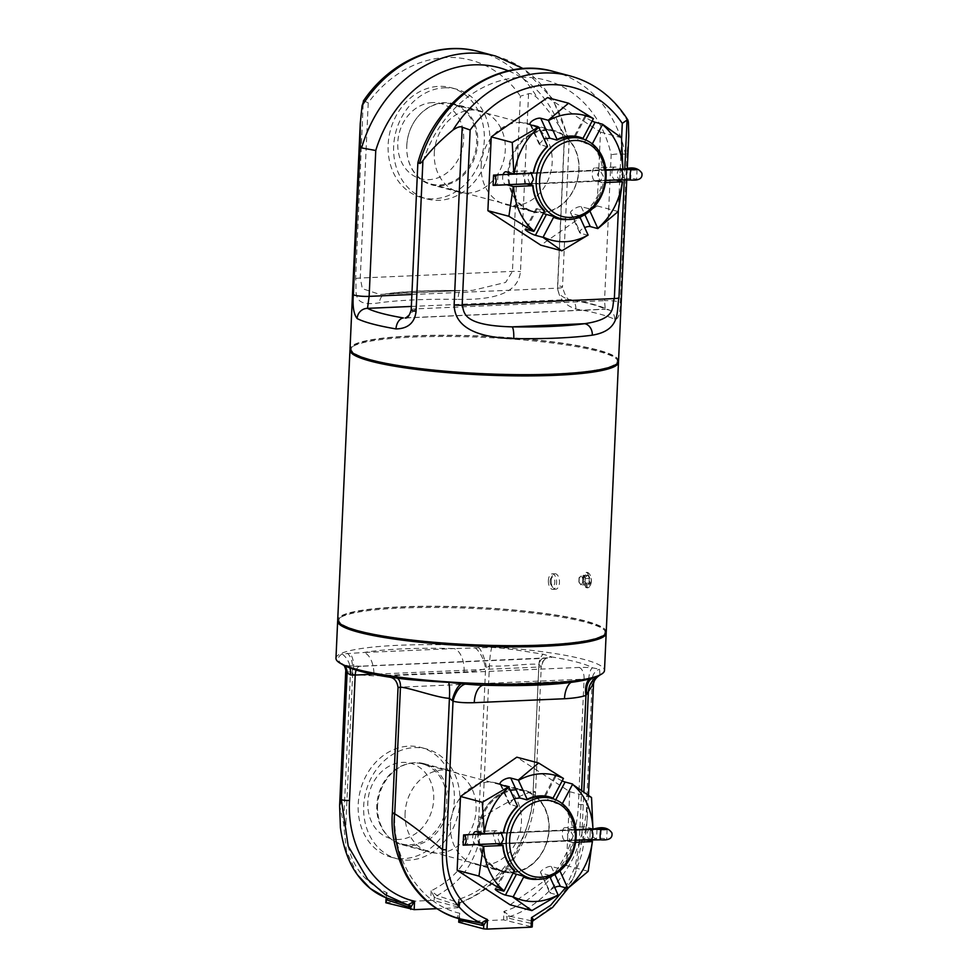 <?xml version="1.0" encoding="UTF-8"?>
<svg xmlns="http://www.w3.org/2000/svg" width="978" height="978" viewBox="0 0 978 978"><rect width="100%" height="100%" fill="white"/><g stroke="black" fill="none" stroke-linecap="round" stroke-linejoin="round"><path stroke-width="0.73" stroke-dasharray="4.89 3.67" d="M548.524 797.547A41.357 34.511 -75.1 0 1 552.179 798.794L545.039 796.887C540.614 795.053 550.272 801.349 554.135 802.816L561.274 804.723A41.357 34.511 -75.1 0 1 572.692 829.662L565.553 827.755C561.653 826.141 561.017 839.637 564.978 840.432L572.118 842.339A41.357 34.511 -75.1 0 1 558.377 868.378L551.25 866.471C547.35 865.542 537.081 872.706 541.58 873.22L548.707 875.127A41.357 34.511 -75.1 0 1 536.005 878.403A41.357 34.511 -75.1 0 1 527.203 877.462M554.734 887.401A6.406 2.482 -24.6 0 0 549.697 892.425L540.614 872.584L550.687 893.134L558.181 895.127M593.12 828.879L585.639 826.875L565.003 827.694L585.076 826.813A6.406 3.411 -92.5 0 0 582.497 829.368M563.487 778.085L556.005 776.092L545.039 796.887L543.988 796.74L554.893 776.067A6.406 0.929 -152.2 0 0 562.142 780.884M573.389 836.129L569.868 829.772L567.448 834.552L570.357 840.933L573.389 836.129M545.113 809.344A41.357 34.511 -75.1 0 1 512.056 872.021A41.357 34.511 -75.1 0 1 503.254 871.068A41.357 34.511 -75.1 0 1 482.704 852.889A41.357 34.511 104.9 0 1 515.773 790.212A41.357 34.511 -75.1 0 1 524.575 791.153A41.357 34.511 -75.1 0 1 545.113 809.344M409.904 844.772A41.357 34.511 104.9 0 0 446.2 807.583A41.357 34.511 104.9 0 0 422.423 763.904A41.357 34.511 104.9 0 0 413.621 762.962A41.357 34.511 -75.1 0 0 377.337 800.138A41.357 34.511 -75.1 0 0 401.102 843.818A41.357 34.511 -75.1 0 0 409.904 844.772M499.917 843.586L497.533 837.596L499.391 833.256M517.35 806.63L509.196 803.953L514.098 798.659M493.022 833.268L495.907 830.701L503.621 832.669M496.922 843.721L495.907 843.452L492.9 833.549M513.377 873.33L506.139 868.488L514.465 870.286M499.856 832.975L501.274 832.914M548.707 875.127L549.502 875.982A42.213 35.232 -75.1 0 1 537.521 879.32M553.035 798.146L552.179 798.794M561.274 804.723L562.13 804.075A42.213 35.232 -75.1 0 1 573.89 829.747L572.692 829.662M572.118 842.339L573.316 842.425A42.213 35.232 -75.1 0 1 559.171 869.234L558.377 868.378M549.942 876.936L549.502 875.982M549.697 892.425A6.406 2.482 -24.6 0 0 550.687 893.134M559.917 870.848L559.171 869.234M575.59 842.327L573.316 842.425M575.92 829.662L573.89 829.747M565.492 887.755L575.15 866.863L579.196 843.953A5.379 0.746 2.6 0 0 581.494 843.635L585.712 829.503M510.1 904.797L566.396 865.506L569.758 791.703L516.8 757.192M481.592 853.219A42.213 35.232 -75.1 0 1 497.252 795.603A42.213 35.232 -75.1 0 1 545.308 808.769A42.213 35.232 -75.1 0 1 529.66 866.374A42.213 35.232 -75.1 0 1 481.592 853.219M477.949 832.535A41.993 35.049 104.9 0 0 502.631 871.569A41.993 35.049 104.9 0 0 548.951 829.442A41.993 35.049 104.9 0 0 524.281 790.42A41.993 35.049 104.9 0 0 477.949 832.535M458.352 921.997L503.56 919.846L532.228 926.936M532.46 921.716L532.008 923.073A2.482 2.042 -116.7 0 1 532.986 920.775L532.998 920.775M533.034 920.75L557.008 902.853L574.294 876.239L581.494 843.635L583.842 791.825M531.849 926.741L532.008 923.073L530.712 923.305A2.482 2.09 -82.2 0 1 532.105 920.934L510.284 916.398L503.939 911.398L503.56 919.846M530.712 923.305L507.081 917.841A2.482 1.785 -43.1 0 1 509.245 915.701M585.773 829.234L587.485 816.936L586.568 805.444C586.727 816.165 583.548 830.591 577.044 848.733C570.101 869.185 544.783 904.919 510.284 916.398A2.482 2.078 -76.6 0 0 508.658 918.831M593.536 683.61L592.326 678.744L588.732 679.282A10.342 3.325 -84.7 0 1 592.607 667.84A15.709 2.2 2.6 0 0 579.062 667.448L395.515 675.443A15.709 2.2 2.6 0 0 388.266 676.739L389.819 677.204M599.942 675.065L599.612 669.258L592.607 667.84A126.749 17.702 -177.4 0 0 551.959 656.996A15.709 2.2 -177.4 0 1 544.722 658.292L361.175 666.287A15.709 2.2 -177.4 0 1 347.618 665.896L340.686 663.06C337.202 659.649 337.679 656.605 342.117 653.952L363.804 652.509A126.749 17.702 -177.4 0 1 402.655 648.866A126.749 17.702 -177.4 0 1 454.049 648.573L491.751 647.424C509.465 648.353 533.719 652.864 543.255 654.221L551.959 656.996A10.342 10.183 39.3 0 0 543.487 660.676L543.487 660.676A10.342 10.183 39.3 0 0 541.225 666.605A5.379 0.746 -177.4 0 1 538.756 667.045A10.342 5.513 87.5 0 1 543.805 658.182A10.342 5.513 87.5 0 1 544.722 658.292M570.92 682.412A20.672 11.015 87.5 0 1 574.599 681.018L574.599 681.018A20.672 11.015 87.5 0 1 576.421 681.226L589.269 679.038L574.599 681.018L484.354 684.955A20.672 11.015 87.5 0 1 486.188 685.162L576.421 681.226A126.749 17.702 -177.4 0 1 537.582 684.869A126.749 17.702 -177.4 0 1 486.188 685.162L477.288 685.003L484.354 684.955A20.672 11.015 87.5 0 0 482.924 685.199M459.501 921.765L459.892 913.305C420.271 904.344 391.97 860.383 394.855 812.559L400.552 687.143A5.379 0.746 2.6 0 0 398.07 687.583A10.342 10.183 -140.7 0 0 388.266 676.739A126.749 17.702 -177.4 0 1 347.618 665.896A10.342 3.325 95.3 0 1 348.119 665.835L360.259 666.189A10.342 5.513 87.5 0 1 361.175 666.287M394.855 812.559A5.379 0.746 2.6 0 0 392.349 813.073M588.732 679.282A5.379 0.746 2.6 0 0 584.098 679.148L578.401 804.552C576.947 852.315 544.514 898.941 503.939 911.398L507.081 917.841L506.971 920.102M578.401 804.552A5.379 0.746 -177.4 0 1 586.568 805.444L592.326 678.744A10.342 10.122 -45.1 0 1 599.612 669.258M458.719 918.562A2.482 1.785 136.9 0 0 458.548 918.342L459.892 913.305C457.521 915.481 456.836 917.022 457.838 917.939L458.951 918.635M450.442 825.2A41.993 35.049 104.9 0 0 475.112 864.222A41.993 35.049 104.9 0 0 521.445 822.107A41.993 35.049 104.9 0 0 496.763 783.072A41.993 35.049 104.9 0 0 450.442 825.2M335.967 658.267A134.389 18.765 -177.4 0 1 398.694 645.284A134.389 18.765 -177.4 0 1 535.492 650.847A134.389 18.765 -177.4 0 1 604.49 670.456M606.128 632.668A134.389 18.765 2.6 0 0 604.954 630.578A134.389 18.765 2.6 0 0 400.381 608.108A134.389 18.765 2.6 0 0 339.121 618.512A134.389 18.765 2.6 0 0 337.765 620.48M401.102 607.057A133.155 18.594 -177.4 0 1 603.781 629.319A133.155 18.594 -177.4 0 1 542.851 644.869A133.155 18.594 -177.4 0 1 399.256 638.316A133.155 18.594 -177.4 0 1 340.405 617.362A133.155 18.594 -177.4 0 1 401.102 607.057M606.226 632.057A134.389 18.765 2.6 0 0 537.24 612.448A134.389 18.765 2.6 0 0 400.442 606.873A134.389 18.765 2.6 0 0 337.716 619.869M618.438 361.677A134.389 18.765 2.6 0 0 617.252 359.586A134.389 18.765 2.6 0 0 412.692 337.117A134.389 18.765 2.6 0 0 351.432 347.52A134.389 18.765 2.6 0 0 350.063 349.488M583.132 579.013L587.106 572.362L591.384 581.213L587.778 587.851L583.132 579.013M413.401 336.065A133.155 18.594 -177.4 0 1 616.091 358.327A133.155 18.594 -177.4 0 1 555.149 373.877A133.155 18.594 -177.4 0 1 411.567 367.325A133.155 18.594 -177.4 0 1 352.716 346.371A133.155 18.594 -177.4 0 1 413.401 336.065M618.536 361.065A134.389 18.765 2.6 0 0 597.9 350.014A134.389 18.765 2.6 0 0 447.459 335.258A134.389 18.765 2.6 0 0 350.026 348.877M553.609 71.528A126.969 105.966 -75.1 0 1 625.48 154.377L627.167 151.7L620.321 302.434C620.223 313.852 618.341 319.5 614.685 319.39A134.389 18.765 2.6 0 0 599.526 314.024A134.389 18.765 2.6 0 0 575.822 309.024C564.025 305.014 557.961 297.239 557.607 285.698L564.453 134.976C557.827 122.8 548.841 110.526 537.497 98.167C533.413 94.438 530.431 92.959 528.56 93.741L520.382 96.186L512.435 271.383L505.638 282.422L472.594 290.405L460.675 290.637A10.342 2.188 -89.1 0 0 460.369 290.527A10.342 2.188 -89.1 0 0 458.071 299.354A134.389 18.765 2.6 0 0 379.513 302.777C350.026 307.532 357.325 291.432 355.65 278.754L363.278 101.162M627.167 151.7L628.768 135.844M411.347 306.444L569.367 299.561C561.727 297.373 557.815 293.571 557.668 288.155L564.294 142.275A116.639 97.348 104.9 0 0 508.364 70.844M528.56 93.741L520.479 271.566C518.89 284.39 510.565 300.539 458.071 299.354M434.293 153.106A41.993 35.049 -75.1 0 1 480.614 110.979A41.993 35.049 -75.1 0 1 505.296 150.001A41.993 35.049 -75.1 0 1 458.963 192.128A41.993 35.049 -75.1 0 1 434.293 153.106M564.453 134.976L569.172 140.013L564.294 142.275M363.73 100.93L368.229 102.812A116.639 97.348 -75.1 0 1 520.382 96.186M406.775 145.759A41.993 35.049 -75.1 0 1 453.107 103.644A41.993 35.049 -75.1 0 1 477.777 142.666A41.993 35.049 -75.1 0 1 431.457 184.781A41.993 35.049 -75.1 0 1 406.775 145.759M368.229 102.812L360.271 278.021L362.349 288.669L379.904 294.439L460.369 290.527C430.406 290.111 405.711 291.199 386.286 293.779L460.675 290.637A124.059 17.323 2.6 0 0 388.156 293.791A10.342 8.154 -97.8 0 0 386.286 293.779L386.286 293.779A10.342 8.154 -97.8 0 0 379.513 302.777M405.161 317.997L416.017 308.877L604.551 300.662L605.248 309.134A124.059 17.323 2.6 0 0 569.367 299.561A10.342 6.809 -80.3 0 1 570.651 299.598L570.651 299.598A10.342 6.809 -80.3 0 1 575.822 309.024M411.897 294.512L557.668 288.155A10.342 1.443 2.6 0 0 562.497 287.153C565.272 296.517 567.998 300.662 570.651 299.598C587.888 302.422 600.859 305.955 609.551 310.185L605.248 309.134A10.342 9.804 -62.6 0 1 609.551 310.185L609.551 310.185A10.342 9.804 -62.6 0 1 614.685 319.39M419.476 163.35C416.64 162.519 417.692 162.409 422.643 163.008A116.639 97.348 -75.1 0 1 520.614 77.372A116.639 97.348 -75.1 0 1 611.177 154.793L604.551 300.662A10.342 1.443 -177.4 0 1 620.321 302.434M481.176 165.612A41.993 35.049 -75.1 0 1 527.497 123.485A41.993 35.049 -75.1 0 1 552.179 162.519A41.993 35.049 -75.1 0 1 505.846 204.634A41.993 35.049 -75.1 0 1 481.176 165.612M625.48 154.377C621.653 153.583 616.886 153.717 611.177 154.793M547.533 97.604L600.48 132.116L597.13 205.918L540.834 245.197M503.12 174.61A6.406 3.411 -92.5 0 0 505.785 184.524L506.8 184.793M600.48 132.116L621.507 137.727M592.106 121.089A6.406 0.929 27.8 0 1 584.844 116.272A6.406 0.929 27.8 0 1 585.969 116.296L593.45 118.289M597.13 205.918L618.145 211.529M616.042 180.038L615.028 179.769A6.406 3.411 87.5 0 1 612.375 169.842M612.46 169.573A6.406 3.411 87.5 0 1 615.04 167.018A6.406 3.411 87.5 0 1 615.602 167.079L623.084 169.084M588.133 235.331L580.651 233.339A6.406 2.482 155.4 0 1 579.661 232.63A6.406 2.482 155.4 0 1 584.697 227.605M547.313 146.834L539.147 144.157L544.061 138.864M522.973 173.473L525.871 170.905L533.572 172.874M526.885 183.925L525.871 183.656L522.863 173.754M543.34 213.534L536.103 208.693L544.416 210.49M578.487 137.751A41.357 34.511 104.9 0 1 582.13 138.998L575.003 137.091C570.577 135.257 580.223 141.553 584.098 143.02L591.238 144.927A41.357 34.511 104.9 0 1 602.656 169.866L595.516 167.959C591.58 166.37 590.993 179.879 594.942 180.637L602.069 182.544A41.357 34.511 104.9 0 1 588.34 208.583L581.213 206.676C577.313 205.747 567.044 212.923 571.531 213.424L578.67 215.331A41.357 34.511 104.9 0 1 565.969 218.607A41.357 34.511 -75.1 0 1 557.167 217.666M529.868 183.791L527.497 177.8L529.355 173.461M529.819 173.179L531.225 173.118M545.736 130.416A41.357 34.511 104.9 0 0 514.526 152.189A41.357 34.511 104.9 0 0 533.218 211.272A41.357 34.511 104.9 0 0 542.02 212.226A41.357 34.511 104.9 0 0 573.218 190.453A41.357 34.511 104.9 0 0 554.538 131.358A41.357 34.511 104.9 0 0 545.736 130.416M452.386 104.108A41.357 34.511 -75.1 0 0 443.584 103.167A41.357 34.511 104.9 0 0 407.288 140.343A41.357 34.511 104.9 0 0 431.066 184.023A41.357 34.511 104.9 0 0 439.868 184.976A41.357 34.511 -75.1 0 0 476.164 147.788A41.357 34.511 -75.1 0 0 452.386 104.108L554.538 131.358M603.353 176.333L599.832 169.976L597.411 174.756L600.321 181.138L603.353 176.333M579.661 232.63L570.577 212.788L571.531 213.424L580.651 233.339M615.602 167.079L595.516 167.959L615.04 167.018M585.969 116.296L575.003 137.091L573.952 136.944L584.844 116.272M582.13 138.998L582.998 138.35M567.484 219.524A42.213 35.232 104.9 0 0 579.465 216.187L578.67 215.331M588.34 208.583L589.135 209.439A42.213 35.232 104.9 0 0 603.279 182.629L602.069 182.544M602.656 169.866L603.854 169.952A42.213 35.232 104.9 0 0 592.093 144.279L591.238 144.927M579.905 217.14L579.465 216.187M605.883 169.866L603.854 169.952M605.553 182.531L603.279 182.629M589.881 211.052L589.135 209.439M508.034 172.776A41.993 35.049 -75.1 0 1 513.731 151.798A41.993 35.049 -75.1 0 1 554.355 130.649A41.993 35.049 -75.1 0 1 579.037 169.683A41.993 35.049 -75.1 0 1 573.34 190.661A41.993 35.049 -75.1 0 1 532.704 211.798A41.993 35.049 -75.1 0 1 508.034 172.776M444.281 87.824A56.858 47.457 -75.1 0 1 456.384 89.132A56.858 47.457 -75.1 0 1 489.073 149.182A56.858 47.457 -75.1 0 1 439.171 200.307A56.858 47.457 104.9 0 1 427.068 198.999A56.858 47.457 104.9 0 1 394.378 138.949A56.858 47.457 104.9 0 1 444.281 87.824M421.567 197.532A56.858 47.457 104.9 0 1 388.877 137.482A56.858 47.457 104.9 0 1 438.78 86.357A56.858 47.457 -75.1 0 1 450.882 87.665A56.858 47.457 -75.1 0 1 483.572 147.702A56.858 47.457 -75.1 0 1 433.67 198.84A56.858 47.457 104.9 0 1 421.567 197.532L427.068 198.999M432.472 102.592A38.949 32.506 104.9 0 0 397.789 142.568A38.949 32.506 104.9 0 0 428.975 179.659A38.949 32.506 -75.1 0 0 463.658 139.695A38.949 32.506 -75.1 0 0 432.472 102.592M582.974 579.025A7.751 4.132 -92.5 0 0 587.436 587.864A7.751 4.132 -92.5 0 0 589.954 586.03A7.751 4.132 -92.5 0 0 591.225 581.225A7.751 4.132 -92.5 0 0 589.441 573.988A7.751 4.132 -92.5 0 0 586.763 572.374A7.751 4.132 -92.5 0 0 582.974 579.025M591.36 581.152A7.335 3.912 87.5 0 1 590.162 585.7A7.335 3.912 87.5 0 1 585.761 586.531A7.335 3.912 87.5 0 1 583.536 579.062A7.335 3.912 87.5 0 1 589.661 574.306A7.335 3.912 87.5 0 1 591.36 581.152M585.272 577.044L585.052 581.947L587.228 585.015L589.624 583.169L589.844 578.267L587.668 575.198L585.125 577.35L585.052 581.947M587.668 575.198L581.421 575.932L579.257 577.607L579.049 582.044L584.93 581.788L586.898 584.563L589.062 582.888L589.269 578.45L587.301 575.687L585.125 577.35L579.257 577.607L578.939 581.886L580.7 584.355L582.631 582.876L582.815 578.903L581.054 576.421L579.11 577.912M579.049 582.044L581.018 584.82L582.631 582.876M589.844 578.267L582.815 578.903M589.624 583.169L583.194 583.145L583.389 578.707L581.421 575.932M587.228 585.015L581.018 584.82M385.491 902.56L430.699 900.408L434.122 900.665L458.988 907.303L458.217 907.743L458.596 899.295C499.183 886.838 531.592 840.224 533.059 792.461A5.379 0.746 2.6 0 0 535.565 791.935A5.379 0.746 2.6 0 0 533.193 791.202L538.951 664.502L541.225 666.605L543.487 660.676L547.57 657.827L360.259 666.189A10.342 5.513 87.5 0 0 356.188 670.101M347.092 672.864C344.696 672.179 345.833 671.862 350.491 671.898L352.655 674.429L373.889 675.896L464.122 671.972C473.352 671.458 480.504 670.346 485.577 668.634L489.428 665.835C505.553 667.265 529.746 662.888 538.951 664.502A10.342 5.66 -82.1 0 1 543.255 654.221M475.137 647.791A20.672 10.098 -107 0 1 485.577 668.634L478.829 817.18A5.379 0.746 -177.4 0 1 482.557 817.241L489.428 665.835A20.538 3.68 -86.7 0 1 491.751 647.424M458.988 907.303L459.098 905.041A2.482 2.042 -115.7 0 1 460.283 902.645C461.347 902.266 460.785 901.154 458.596 899.295L459.55 903.648L459.098 905.041L457.459 905.176L435.528 897.914A2.482 2.042 -68.3 0 1 437.08 895.579C465.797 879.711 480.956 853.598 482.557 817.241C503.646 803.708 520.528 795.028 533.193 791.202C534.012 803.231 529.917 820.579 520.907 843.244C512.594 863.44 488.548 892.938 459.134 902.743L437.08 895.579L431.139 890.824L430.699 900.408M464.122 671.972A20.672 11.015 -92.5 0 0 454.049 648.573L363.804 652.509A20.672 11.015 -92.5 0 1 373.889 675.896M386.652 902.327L387.092 892.743C359.391 880.689 345.662 857.437 345.906 822.975A5.379 0.746 2.6 0 0 343.608 823.293L350.491 671.898A20.526 19.743 -113.2 0 0 342.117 653.952M478.829 817.18C475.931 851.752 460.039 876.312 431.139 890.824L434.281 897.009A2.482 1.773 -42.5 0 1 436.286 894.943M377.581 805.762A41.993 35.049 104.9 0 0 402.264 844.784A41.993 35.049 104.9 0 0 448.584 802.669A41.993 35.049 104.9 0 0 423.914 763.635A41.993 35.049 104.9 0 0 377.581 805.762M387.092 892.743L386.102 897.804L385.21 897.168C384.195 896.203 384.819 894.736 387.092 892.743M385.931 897.731A2.482 1.773 137.5 0 0 385.784 897.535A2.482 1.773 137.5 0 0 385.21 897.168M357.545 874.943L346.432 851.056L343.608 823.293L339.623 805.689M436.848 908.672L458.217 907.743M460.283 902.645L459.134 902.743L460.283 902.645M435.528 897.914L434.281 897.009L434.122 900.665M407.826 904.992L392.618 900.188L407.802 904.98M405.1 813.097A41.993 35.049 104.9 0 0 429.77 852.131A41.993 35.049 104.9 0 0 476.103 810.004A41.993 35.049 104.9 0 0 451.42 770.982A41.993 35.049 104.9 0 0 405.1 813.097M349.892 668.023A10.342 3.325 95.3 0 0 348.119 665.835L343.009 664.355L344.17 665.309A10.342 10.122 134.9 0 0 340.686 663.06M345.906 822.975L352.655 674.429A20.672 11.381 -77.3 0 0 349.598 653.267M458.89 918.611L458.535 918.318A2.482 1.785 136.9 0 0 457.838 917.939M476.836 844.589L475.821 844.32A6.406 3.411 87.5 0 1 473.156 834.405M566.396 865.506L588.194 871.325M586.079 839.833L585.064 839.564A6.406 3.411 -92.5 0 1 582.411 829.637M569.758 791.703L591.543 797.522M556.005 776.092A6.406 0.929 -152.2 0 0 554.893 776.067M397.105 858.794A56.858 47.457 -75.1 0 0 409.207 860.102A56.858 47.457 104.9 0 0 459.11 808.977A56.858 47.457 104.9 0 0 426.42 748.928A56.858 47.457 104.9 0 0 414.317 747.62A56.858 47.457 -75.1 0 0 364.415 798.745A56.858 47.457 -75.1 0 0 397.105 858.794L391.603 857.327A56.858 47.457 -75.1 0 1 358.914 797.278A56.858 47.457 -75.1 0 1 408.816 746.153A56.858 47.457 104.9 0 1 420.919 747.461A56.858 47.457 104.9 0 1 453.609 807.498A56.858 47.457 104.9 0 1 403.706 858.635A56.858 47.457 -75.1 0 1 391.603 857.327M399.012 839.454A38.949 32.506 -75.1 0 1 367.826 802.363A38.949 32.506 -75.1 0 1 402.508 762.388A38.949 32.506 104.9 0 1 433.694 799.491A38.949 32.506 104.9 0 1 399.012 839.454M548.365 580.529A7.751 4.132 -92.5 0 0 552.827 589.379A7.751 4.132 -92.5 0 0 556.616 582.729A7.751 4.132 -92.5 0 0 552.154 573.878A7.751 4.132 -92.5 0 0 548.365 580.529M550.149 581.005A4.389 2.335 87.5 0 1 550.871 578.291A4.389 2.335 87.5 0 1 553.499 577.79A4.389 2.335 87.5 0 1 554.819 582.252A4.389 2.335 87.5 0 1 551.164 585.101A4.389 2.335 87.5 0 1 550.149 581.005M551.213 580.406A7.751 4.132 -92.5 0 0 552.998 587.631A7.751 4.132 -92.5 0 0 555.675 589.257A7.751 4.132 -92.5 0 0 559.465 582.607A7.751 4.132 -92.5 0 0 555.003 573.756A7.751 4.132 -92.5 0 0 552.472 575.602A7.751 4.132 -92.5 0 0 551.213 580.406M575.956 829.992L501.8 833.232L575.956 829.992M589.856 829.32A5.171 2.751 87.5 0 0 587.326 834.173A5.171 2.751 87.5 0 0 589.856 839.601L590.321 829.368L589.856 839.601A15.795 2.2 2.6 0 0 596.568 838.659A5.171 0.721 -177.4 0 1 602.277 838.403A5.171 0.721 -177.4 0 1 606.678 839.32A5.171 0.721 -177.4 0 1 600.712 839.76A15.795 2.2 2.6 0 0 589.856 839.601L463.132 845.114M467.961 834.699L467.496 844.931A5.171 2.751 87.5 0 1 464.978 839.931A5.171 2.751 87.5 0 1 467.056 834.747M502.154 843.415L575.883 840.2M605.92 170.196L531.751 173.436L605.92 170.196M619.82 169.524A5.171 2.751 -92.5 0 0 617.289 174.377A5.171 2.751 -92.5 0 0 619.82 179.805A15.795 2.2 2.6 0 0 626.519 178.864A5.171 0.721 -177.4 0 1 632.24 178.607A5.171 0.721 -177.4 0 1 636.629 179.524A5.171 0.721 -177.4 0 1 630.663 179.976A15.795 2.2 2.6 0 0 619.82 179.805L493.095 185.319M497.02 174.952A5.171 2.751 -92.5 0 0 494.941 180.135A5.171 2.751 -92.5 0 0 497.46 185.135L497.924 174.903M532.118 183.619L605.834 180.404M551.25 866.471L554.905 874.454M510.21 804.735L501.103 784.821M579.196 843.953L581.641 790.248M579.062 667.448A10.342 5.513 -92.5 0 1 584.098 679.148L400.552 687.143A10.342 5.513 -92.5 0 0 395.515 675.443M624.319 179.781L624.82 168.962A5.171 4.914 -112.9 0 0 624.746 168.986A5.171 4.914 -112.9 0 0 626.519 178.864L626.947 169.549M406.102 317.813L605.248 309.134M567.595 138.925A126.969 105.966 104.9 0 0 495.724 56.088M479.208 51.687A126.969 105.966 -75.1 0 1 537.497 98.167M355.65 278.754A10.342 1.443 2.6 0 1 360.271 278.021L512.435 271.383A10.342 1.443 -177.4 0 1 520.479 271.566M569.172 140.013L562.497 287.153A10.342 1.443 2.6 0 0 557.607 285.698M422.643 163.008L416.017 308.877A10.342 1.443 2.6 0 0 411.188 309.879M628.402 122.421A126.969 105.966 104.9 0 0 570.113 75.929M618.328 210.661L619.673 181.003M619.722 179.879L620.199 169.5M620.211 169.243L621.592 138.668M540.174 144.94L531.054 125.025M581.213 206.676L584.868 214.659M525.871 183.656L505.785 184.524M526.445 170.967L506.359 171.847M537.289 208.583L526.323 229.378M584.098 143.02L585.7 139.988M594.942 180.637L615.028 179.769M533.059 792.461L538.756 667.045L373.254 674.258M486.433 667.619A20.672 7.127 -103.6 0 0 478.804 647.485M457.459 905.176A2.482 2.066 -73.5 0 1 459.134 902.743M351.958 673.475A20.672 14.095 -78.2 0 0 347.434 653.206M496.482 830.762L476.396 831.642M495.907 843.452L475.821 844.32M507.325 868.378L496.359 889.173M564.978 840.432L585.064 839.564M554.135 802.816L555.736 799.784M601.177 829.54L600.712 839.76M596.983 829.344L596.568 838.659A5.171 4.914 67.1 0 1 594.783 828.782A5.171 4.914 67.1 0 1 594.832 828.769L594.783 828.782M619.82 179.805L620.284 169.573L619.82 179.805A5.171 2.751 87.5 0 0 620.272 179.854M630.663 179.976L631.128 169.744M524.575 791.153L422.423 763.904M501.054 843.953L570.357 840.933M503.254 871.068L401.102 843.818M500.577 832.791L569.868 829.772M500.1 784.111L509.196 803.953M586.47 829.466L581.812 854.1L574.294 876.239L568.291 888.061M588.475 795.224L586.507 829.197M603.781 629.319L604.954 630.578M616.091 358.327L617.252 359.586M352.716 346.371L351.432 347.52M627.289 168.387L626.764 179.83M569.159 139.891L552.619 98.778L523.377 68.643M480.614 110.979L453.107 103.644M458.963 192.128L431.457 184.781M405.173 317.997L605.309 309.268M431.066 184.023L533.218 211.272M599.832 169.976L530.528 172.996M600.321 181.138L531.066 184.157M539.147 144.157L530.064 124.316M525.871 170.905L505.785 171.786M536.103 208.693L525.198 229.353M554.355 130.649L527.497 123.485M532.704 211.798L505.846 204.634M450.882 87.665L456.384 89.132M579.062 577.802L578.866 581.934M578.89 582.032L580.761 584.661M581.225 576.018L579.135 577.631M340.405 617.362L339.121 618.512M460.137 902.706C482.178 894.467 500.308 879.54 514.538 857.914C530.015 832.718 534.147 813.439 535.565 791.935L541.262 666.495M459.367 907.498L460.112 902.706M475.112 864.222L502.631 871.569M402.264 844.784L429.77 852.131M496.763 783.072L524.281 790.42M423.914 763.635L451.42 770.982M475.834 831.581L495.907 830.701M495.235 889.149L506.139 868.488M426.42 748.928L420.919 747.461M555.675 589.257L552.827 589.379M551.164 585.101L552.998 587.631M550.871 578.291L552.472 575.602M555.003 573.756L552.154 573.878M607.13 829.1L606.678 839.32M501.714 833.158L575.956 829.919M575.871 840.273L502.081 843.488M637.094 169.304L636.629 179.524M605.908 170.123L531.665 173.363M532.044 183.693L605.834 180.478"/><path stroke-width="1.47" d="M543.047 797.486A41.357 34.511 -75.1 0 1 551.849 798.439A41.357 34.511 -75.1 0 1 575.626 842.107A41.357 34.511 -75.1 0 1 539.33 879.295A41.357 34.511 -75.1 0 1 530.528 878.342A41.357 34.511 -75.1 0 1 506.751 834.674A41.357 34.511 -75.1 0 1 543.047 797.486M514.098 798.659L519.893 797.987L527.02 799.882A41.357 34.511 -75.1 0 1 539.722 796.593A41.357 34.511 -75.1 0 1 548.524 797.547L551.849 798.439M501.274 832.914L503.474 839.185L501.054 843.953L499.917 843.586M503.621 832.669A41.357 34.511 -75.1 0 1 517.35 806.63L517.472 806.019A42.213 35.232 -75.1 0 0 503.34 832.828L503.621 832.669M514.514 871.178A42.213 35.232 -75.1 0 1 502.765 845.505L483.719 846.337A64.572 53.888 104.9 0 0 504.122 890.885L514.465 870.286A41.357 34.511 -75.1 0 1 503.047 845.347L496.922 843.721M530.528 878.342L527.203 877.462A41.357 34.511 -75.1 0 1 523.56 876.215L513.377 873.33M537.521 879.32A42.213 35.232 -75.1 0 1 523.609 877.107L523.56 876.215M527.02 799.882L527.142 799.27A42.213 35.232 -75.1 0 1 553.035 798.146L552.179 798.794M460.504 796.471L482.288 802.278L484.293 833.659A64.572 53.888 104.9 0 1 508.829 787.143L501.103 784.821A6.406 2.482 155.4 0 1 500.1 784.111A6.406 2.482 155.4 0 1 503.658 779.821A6.406 2.482 155.4 0 1 510.773 778.06L518.254 780.065L538.597 762.999L516.8 757.192L460.504 796.471L457.154 870.273L510.1 904.797L531.885 910.604L558.181 895.127L549.942 876.936M559.917 870.848L567.851 888.379L560.37 886.386A6.406 2.482 -24.6 0 0 554.734 887.401M553.035 798.146L563.438 778.439A64.572 53.888 104.9 0 0 518.499 780.395L527.142 799.27M484.293 833.659L503.34 832.828M508.829 787.143L517.472 806.019M523.609 877.107L513.218 896.814A64.572 53.888 104.9 0 0 558.145 894.858M567.827 888.11A64.572 53.888 104.9 0 0 592.35 841.593L575.59 842.327M592.937 828.916L591.543 797.522L572.533 784.368A64.572 53.888 104.9 0 1 592.937 828.916L575.92 829.662M572.533 784.368L562.35 803.684M563.438 778.439L538.597 762.999M482.288 802.278L508.584 786.813M483.719 846.337L476.836 844.589M504.122 890.885L478.939 876.08L483.303 846.312M513.218 896.814L505.455 895.102A6.406 0.929 27.8 0 1 498.902 892.095A6.406 0.929 27.8 0 1 495.235 889.149A6.406 0.929 27.8 0 1 496.359 889.173L503.841 891.178M531.885 910.604L512.937 897.107M592.35 841.593L588.194 871.325L567.851 888.379M457.838 917.939L458.951 918.635C430.406 911.435 408.914 884.21 402.361 864.735C395.344 842.853 392.801 825.872 394.721 813.806L400.467 687.106C411.726 688.353 438.657 698.158 449.415 698.292L453.022 701.202L446.274 849.748C446.029 884.21 459.758 907.474 487.447 919.528L487.02 929.1L531.066 927.181L531.506 917.608L550.48 905.457L565.492 887.755M397.044 678.084A10.342 5.66 97.9 0 1 400.467 687.106L398.046 687.632C397.215 681.458 394.464 677.986 389.819 677.204L397.044 678.084C408.718 680.003 436.787 681.69 448.67 682.375L465.173 684.099A20.672 11.381 102.7 0 0 453.022 701.202C457.961 702.485 465.039 702.974 474.244 702.681A20.672 11.015 87.5 0 1 482.924 685.199M474.244 702.681L564.489 698.744C573.707 698.243 580.859 697.131 585.944 695.407L593.536 683.61L588.475 795.224M568.291 888.061L552.656 907.376L532.998 920.775A2.482 2.042 -116.7 0 1 533.034 920.75C534.11 920.335 533.597 919.283 531.506 917.608L532.46 921.716L532.228 926.936L531.066 927.181M532.46 921.716L532.998 920.775M533.034 920.75L532.105 920.934M446.274 849.748A5.379 0.746 -177.4 0 1 442.545 849.686C440.858 885.665 453.719 910.151 481.127 923.146L487.447 919.528L483.768 925.176A2.482 2.042 63.3 0 0 481.971 922.975M448.67 682.375A20.526 3.692 95 0 1 449.415 698.292L442.545 849.686C422.814 833.219 406.872 821.263 394.721 813.806A5.379 0.746 2.6 0 1 392.349 813.073C390.76 833.158 395.381 853.941 406.212 875.432C417.3 894.601 431.567 909.907 458.878 918.611L481.127 923.146A2.482 2.09 97.8 0 1 482.472 925.408L483.768 925.176L483.597 928.843L458.731 922.205L458.829 919.943A2.482 1.785 136.9 0 0 458.719 918.562M583.842 791.825L588.365 692.228A20.538 19.633 62 0 1 598.291 675.847L601.886 673.903A134.389 18.765 -177.4 0 1 541.763 683.451A134.389 18.765 -177.4 0 1 338.254 661.935A134.389 18.765 -177.4 0 1 335.967 658.267L337.654 621.091A134.389 18.765 2.6 0 0 406.652 640.7A134.389 18.765 2.6 0 0 543.45 646.275A134.389 18.765 2.6 0 0 606.177 633.292A134.389 18.765 2.6 0 0 606.128 632.668M581.641 790.248L585.944 695.407A20.672 10.098 73 0 1 590.724 678.634L598.291 675.847M564.489 698.744A20.672 11.015 87.5 0 1 570.92 682.412M465.173 684.099L477.288 685.003C499.367 685.798 519.844 685.798 538.707 684.991C560.467 684.074 577.313 682.082 589.269 679.038L590.724 678.634M606.177 633.292L604.49 670.456A134.389 18.765 -177.4 0 1 601.886 673.903M350.063 349.488A134.389 18.765 2.6 0 0 349.965 350.1L337.716 619.869A134.389 18.765 2.6 0 0 406.714 639.478A134.389 18.765 2.6 0 0 543.511 645.052A134.389 18.765 2.6 0 0 606.226 632.057L618.475 362.288A134.389 18.765 2.6 0 0 618.438 361.677M349.965 350.1A134.389 18.765 2.6 0 0 418.963 369.708A134.389 18.765 2.6 0 0 555.761 375.283A134.389 18.765 2.6 0 0 618.475 362.288M523.377 68.643L495.724 56.088A126.969 105.966 104.9 0 0 361.591 147.91C360.906 148.057 360.442 146.712 360.21 143.876L360.246 123.644L350.026 348.877A134.389 18.765 2.6 0 0 370.662 359.916A134.389 18.765 2.6 0 0 521.091 374.672A134.389 18.765 2.6 0 0 618.536 361.065L626.764 179.83M627.289 168.387L628.768 135.844L628.402 122.421C627.937 119.658 627.485 118.851 627.032 120.025L627.803 119.878C613.536 97.372 594.306 82.727 570.113 75.929A126.969 105.966 104.9 0 0 452.936 130.074C440.565 140.196 430.564 150.367 422.924 160.6C421.102 162.898 419.953 163.815 419.476 163.35L417.875 162.727C435.112 99.218 498.743 55.379 553.609 71.528A126.969 105.966 -75.1 0 0 419.476 163.35M452.936 130.074C457.325 127.091 460.418 126.138 462.203 127.201L470.137 130.001L462.178 305.209C464.477 312.068 461.213 325.552 512.081 326.86L584.599 323.694A10.342 8.154 82.2 0 1 592.313 335.173C621.812 330.222 616.152 310.295 618.964 297.838L624.319 179.781M462.203 127.201L454.134 305.026C454.587 317.385 461.261 337.214 513.756 338.596A134.389 18.765 2.6 0 0 592.313 335.173M361.591 147.91L375.76 150.502L369.134 296.371L367.508 308.363A124.059 17.323 2.6 0 0 403.388 317.936A10.342 6.809 99.7 0 0 396.004 328.926C407.997 328.669 414.684 322.813 416.078 311.334L422.924 160.6M411.347 306.444L367.508 308.363A10.342 9.804 117.4 0 0 357.141 318.559A134.389 18.765 2.6 0 0 372.3 323.926A134.389 18.765 2.6 0 0 396.004 328.926M411.897 294.512L369.134 296.371A10.342 1.443 -177.4 0 1 353.364 294.61C352.422 306.2 353.681 314.183 357.141 318.559M360.246 123.644L362.031 105.82A126.969 105.966 -75.1 0 1 479.208 51.687L495.724 56.088M363.73 100.93L362.031 105.82M406.102 317.813L405.173 317.997M626.947 169.549L626.984 168.644A5.171 0.721 -177.4 0 1 632.705 168.387A5.171 0.721 -177.4 0 1 637.094 169.304A5.171 0.721 -177.4 0 1 631.128 169.744A15.795 2.2 2.6 0 0 620.284 169.573A15.795 2.2 2.6 0 0 626.984 168.644A5.171 4.914 -112.9 0 0 624.795 168.974L627.032 120.025L622.289 123.375A116.639 97.348 104.9 0 0 470.137 130.001M506.8 184.793L513.267 186.517L508.902 216.285L533.805 231.383L526.323 229.378A6.406 0.929 -152.2 0 0 525.198 229.353A6.406 0.929 -152.2 0 0 528.866 232.299A6.406 0.929 -152.2 0 0 535.418 235.307L542.9 237.312L561.849 250.808L540.834 245.197L487.888 210.686L491.237 136.883L547.533 97.604L568.548 103.203L548.218 120.27L540.736 118.265A6.406 2.482 -24.6 0 0 533.621 120.025A6.406 2.482 -24.6 0 0 530.064 124.316A6.406 2.482 -24.6 0 0 531.054 125.025L538.536 127.018L512.252 142.482L513.841 173.839L506.359 171.847A6.406 3.411 -92.5 0 0 505.785 171.786A6.406 3.411 -92.5 0 0 503.12 174.61M454.134 305.026A10.342 1.443 -177.4 0 0 462.178 305.209L614.343 298.571C611.042 305.674 618.768 318.694 584.599 323.694A124.059 17.323 2.6 0 1 512.081 326.86A10.342 2.188 90.9 0 1 513.756 338.596M491.237 136.883L512.252 142.482M487.888 210.686L508.902 216.285M602.546 124.23L602.497 124.573A64.572 53.888 -75.1 0 1 622.888 169.121L621.507 137.727L602.546 124.23L595.064 122.226A6.406 0.929 27.8 0 1 592.106 121.089M548.218 120.27L548.462 120.6A64.572 53.888 -75.1 0 1 593.401 118.644L568.548 103.203M584.697 227.605A6.406 2.482 155.4 0 1 590.333 226.59L597.815 228.583L618.145 211.529L622.509 181.761L616.042 180.038M561.849 250.808L588.108 235.062A64.572 53.888 -75.1 0 1 543.181 237.018L553.572 217.312A42.213 35.232 104.9 0 0 567.484 219.524M513.267 186.517L513.682 186.541A64.572 53.888 -75.1 0 0 534.074 231.089L533.805 231.383M538.536 127.018L538.792 127.348A64.572 53.888 -75.1 0 0 514.257 173.864L513.841 173.839M622.509 181.761L622.314 181.798A64.572 53.888 -75.1 0 1 597.778 228.314L589.881 211.052M560.492 218.546A41.357 34.511 -75.1 0 1 536.714 174.879A41.357 34.511 -75.1 0 1 573.01 137.69A41.357 34.511 -75.1 0 1 581.812 138.644A41.357 34.511 -75.1 0 1 605.578 182.311A41.357 34.511 -75.1 0 1 569.294 219.5A41.357 34.511 -75.1 0 1 560.492 218.546L557.167 217.666A41.357 34.511 -75.1 0 1 553.524 216.419L543.34 213.534M553.524 216.419L553.572 217.312M544.061 138.864L549.856 138.191L556.983 140.086A41.357 34.511 104.9 0 1 569.685 136.798A41.357 34.511 104.9 0 1 578.487 137.751L581.812 138.644M547.313 146.834A41.357 34.511 104.9 0 0 533.572 172.874L533.303 173.033A42.213 35.232 104.9 0 1 547.435 146.223L547.313 146.834M532.998 185.551L532.717 185.71A42.213 35.232 104.9 0 0 544.477 211.382L544.416 210.49A41.357 34.511 104.9 0 1 532.998 185.551L526.885 183.925M531.225 173.118L533.438 179.39L531.017 184.157L529.868 183.791M582.13 138.998L582.998 138.35A42.213 35.232 104.9 0 0 557.105 139.475L556.983 140.086M548.462 120.6L557.105 139.475M538.792 127.348L547.435 146.223M588.108 235.062L579.905 217.14M513.682 186.541L532.717 185.71M534.074 231.089L544.477 211.382M514.257 173.864L533.303 173.033M593.401 118.644L582.998 138.35M622.888 169.121L605.883 169.866M602.497 124.573L592.301 143.888M622.314 181.798L605.553 182.531M574.208 140.502A38.875 32.445 -75.1 0 1 605.333 177.519A38.875 32.445 -75.1 0 1 570.724 217.397A38.875 32.445 -75.1 0 1 539.611 180.38A38.875 32.445 -75.1 0 1 574.208 140.502M337.765 620.48A134.389 18.765 2.6 0 0 337.654 621.091M373.254 674.258L355.21 675.052L349.513 800.456C346.628 848.281 374.941 892.254 414.55 901.215L414.171 909.662L385.87 902.767L386.041 899.112A2.482 1.773 137.5 0 0 385.931 897.731M385.87 902.767L386.041 899.112L387.288 900.017A2.482 2.042 111.7 0 0 386.102 897.804L370.271 888.513L357.545 874.943C365.479 885.823 375.002 893.44 386.102 897.804L407.802 904.98L414.55 901.215L410.846 907.144A2.482 2.042 64.3 0 0 408.89 904.882M414.171 909.662L436.848 908.672M349.513 800.456A5.379 0.746 -177.4 0 1 341.334 799.564L348.217 846.141L367.85 879.589L385.442 894.784L407.826 904.992A2.482 2.066 106.5 0 1 409.22 907.278L410.846 907.144L410.748 909.406M387.288 900.017L409.22 907.278M356.188 670.101A10.342 5.513 87.5 0 0 355.21 675.052A5.379 0.746 -177.4 0 1 350.576 674.918L347.092 672.864L341.334 799.564L339.623 805.689L340.405 827.596C343.205 847.523 348.914 863.305 357.545 874.943M350.576 674.918A10.342 3.325 95.3 0 0 349.892 668.023M344.672 665.835A10.342 10.122 134.9 0 1 347.092 672.864L345.699 671.874C346.065 670.443 345.466 668.145 343.901 665.016M458.731 922.205L458.829 919.943L482.472 925.408M487.02 929.1L483.597 928.843M483.878 833.635L476.396 831.642A6.406 3.411 87.5 0 0 475.834 831.581A6.406 3.411 87.5 0 0 473.156 834.405M457.154 870.273L478.939 876.08M592.546 841.557L586.079 839.833M572.595 784.026L565.101 782.021A6.406 0.929 -152.2 0 1 562.142 780.884M540.761 877.193A38.875 32.445 -75.1 0 1 509.648 840.175A38.875 32.445 -75.1 0 1 544.257 800.297A38.875 32.445 -75.1 0 1 575.37 837.315A38.875 32.445 -75.1 0 1 540.761 877.193M575.883 840.2L589.856 839.601A5.171 2.751 -92.5 0 0 590.309 839.65A5.171 2.751 -92.5 0 0 592.851 834.796A5.171 2.751 -92.5 0 0 590.321 829.368L575.956 829.992L590.321 829.368A15.795 2.2 2.6 0 0 597.02 828.439A5.171 0.721 -177.4 0 1 602.741 828.183A5.171 0.721 -177.4 0 1 607.13 829.1A5.171 0.721 -177.4 0 1 601.177 829.54A15.795 2.2 2.6 0 0 590.321 829.368A5.171 2.751 87.5 0 0 589.856 829.32L575.956 829.919M467.056 834.747A5.171 2.751 87.5 0 1 467.508 834.65A5.171 2.751 87.5 0 1 467.961 834.699L501.8 833.232L463.596 834.894L463.132 845.114A5.171 2.751 -92.5 0 0 463.584 845.175A5.171 2.751 -92.5 0 0 466.127 840.31A5.171 2.751 -92.5 0 0 463.596 834.894M467.496 844.931L502.154 843.415M605.834 180.478L620.272 179.854A5.171 2.751 87.5 0 0 622.815 175.001A5.171 2.751 87.5 0 0 620.284 169.573L605.92 170.196L620.284 169.573A5.171 2.751 -92.5 0 0 619.82 169.524L605.908 170.123M531.665 173.363L497.472 174.854A5.171 2.751 -92.5 0 1 497.924 174.903L493.56 175.099A5.171 2.751 87.5 0 1 496.078 180.514A5.171 2.751 87.5 0 1 493.548 185.38A5.171 2.751 87.5 0 1 493.095 185.319L493.56 175.099M497.46 185.135L532.118 183.619M605.834 180.404L619.82 179.805M554.905 874.454L560.37 886.386M519.893 797.987L510.773 778.06M586.714 694.368A20.672 12.873 69.9 0 1 592.925 677.925M452.252 700.236A20.672 8.35 102.5 0 1 461.543 683.659M360.21 143.876L353.364 294.61M508.364 70.844A116.639 97.348 104.9 0 0 375.76 150.502M405.161 317.997C407.435 318.535 409.44 315.833 411.188 309.879A10.342 1.443 2.6 0 0 416.078 311.334M618.964 297.838A10.342 1.443 2.6 0 1 614.343 298.571L618.328 210.661M619.673 181.003L619.722 179.879M621.592 138.668L622.289 123.375M546.384 214.524L535.418 235.307M549.856 138.191L540.736 118.265M584.868 214.659L590.333 226.59M585.7 139.988L595.064 122.226M460.406 920.934A2.482 2.078 103.4 0 0 458.951 918.635M516.421 874.32L505.455 895.102M555.736 799.784L565.101 782.021M600.712 839.76A5.171 0.758 -86.2 0 1 600.602 839.809C609.025 840.53 612.803 838.232 611.922 832.95C608.573 827.926 602.851 826.532 594.783 828.782A5.171 4.914 67.1 0 1 597.02 828.439L596.983 829.344M575.871 840.273L600.602 839.809A5.171 0.758 -86.2 0 1 600.162 834.967A5.171 0.758 -86.2 0 1 601.177 829.54M631.128 169.744A5.171 0.758 93.8 0 0 630.113 175.172A5.171 0.758 93.8 0 0 630.553 180.013A5.171 0.758 93.8 0 0 630.663 179.976M593.536 683.61L594.049 681.654C594.991 679.245 596.959 677.045 599.942 675.065M392.349 813.073L398.046 687.632M363.278 101.162C390.308 60.929 437.961 40.074 479.208 51.687M411.188 309.879L417.875 162.739M570.113 75.929L553.609 71.528M389.819 677.204C369.195 674.086 353.938 670.187 344.048 665.529L338.254 661.935M345.699 671.874L339.623 805.689M467.508 834.65L501.714 833.158M594.783 828.782L589.856 829.32M502.081 843.488L463.584 845.175M620.272 179.854L630.553 180.013C638.989 180.734 642.766 178.448 641.886 173.155C638.524 168.13 632.815 166.737 624.746 168.986L619.82 169.524M493.548 185.38L532.044 183.693"/></g></svg>
